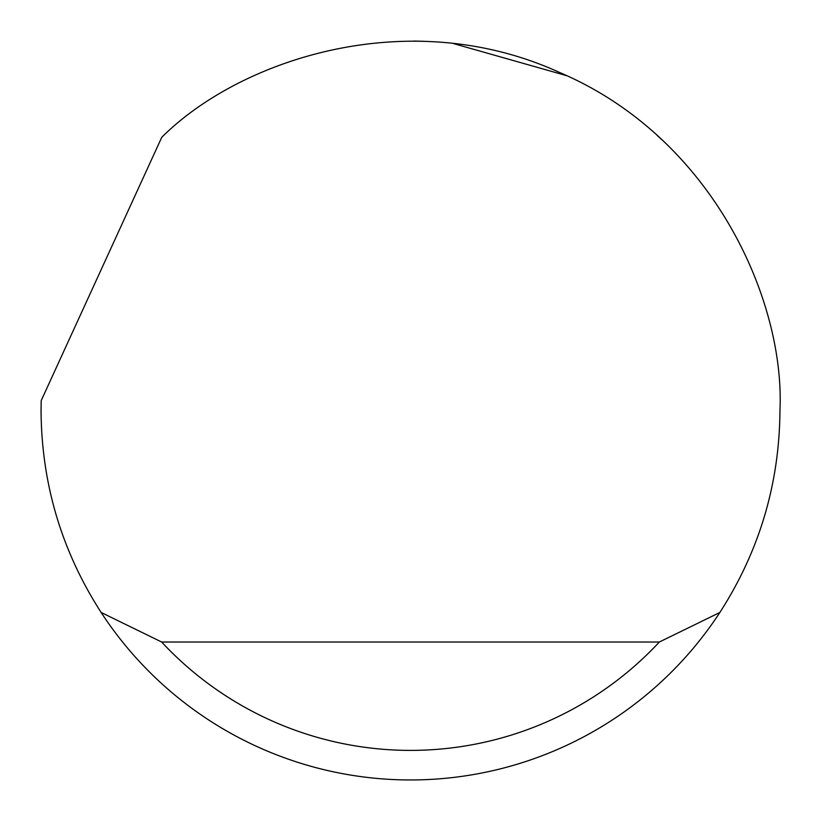 <?xml version="1.0" encoding="UTF-8"?>
<svg xmlns="http://www.w3.org/2000/svg" width="821" height="821" viewBox="0 0 821 821"><rect width="100%" height="100%" fill="white"/><g stroke="black" fill="none" stroke-linecap="round" stroke-linejoin="round"><path stroke-width="1.23" d="M161.737 137.343C239.25 59.82 407.934 3.12 559.809 72.566C713.428 138.102 785.081 300.989 779.95 410.5C779.468 483.641 759.435 550.963 719.863 612.466A369.45 369.45 0 0 1 101.137 612.466C61.565 550.963 41.532 483.641 41.05 410.5L41.183 400.648L161.737 137.343M413.794 41.06L423.564 41.276M453.356 43.544L566.695 75.686M657.067 135.373L661.675 139.57M101.137 612.466L161.655 642.022L659.345 642.022L719.863 612.466M161.655 642.022A339.894 339.894 0 0 0 659.345 642.022"/></g></svg>
